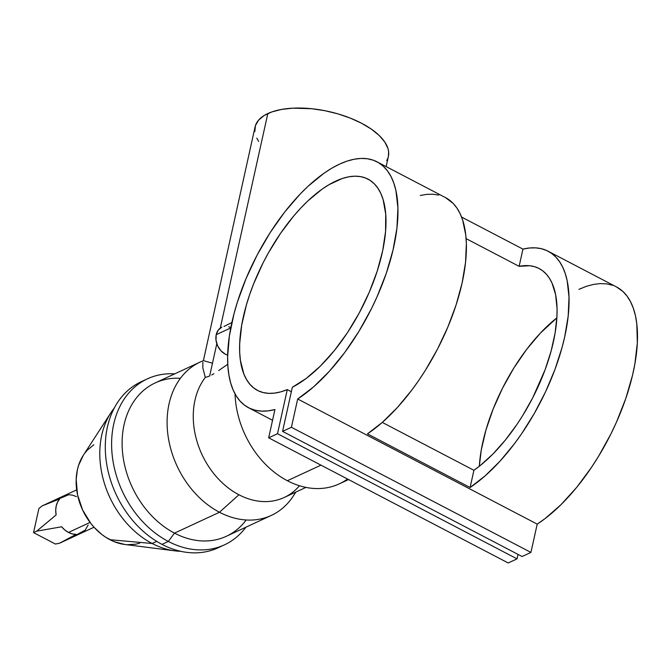 <?xml version="1.0" encoding="UTF-8"?>
<svg xmlns="http://www.w3.org/2000/svg" width="671" height="671" viewBox="0 0 671 671"><rect width="100%" height="100%" fill="white"/><g stroke="black" fill="none" stroke-linecap="round" stroke-linejoin="round"><path stroke-width="1.01" d="M216.213 334.686L230.765 327.934L216.213 334.686A15.173 11.625 65.1 0 0 227.662 355.11L225.263 354.145L220.902 350.748L217.647 345.859L216.003 340.214L216.213 334.686A15.173 11.625 65.1 0 1 221.799 327.188L218.243 330.115L216.213 334.686M299.467 485.745A73.701 56.465 -114.9 0 1 238.918 494.762A73.701 56.465 -114.9 0 1 205.284 377.446L202.81 367.825L202.902 362.231L202.81 367.825L205.284 377.446L209.646 376.02L216.808 343.72L209.646 376.02L205.284 377.446A73.701 56.465 65.1 0 0 238.918 494.762L219.476 512.25A84.538 64.768 -114.9 0 1 167.884 434.607A84.538 64.768 -114.9 0 1 200.176 362.038A84.538 64.768 -114.9 0 1 203.229 360.738A84.538 64.768 65.1 0 0 167.641 432.527A84.538 64.768 65.1 0 0 219.476 512.25A84.538 64.768 65.1 0 0 293.336 495.961L295.852 492.069M386.144 166.593L388.383 156.486A68.283 31 -167.5 0 0 345.842 116.435A68.283 31 -167.5 0 0 267.83 113.55L220.273 328.085L267.83 113.55A68.283 31 -167.5 0 0 255.064 126.928L203.38 360.688M347.519 479.027A84.538 64.768 -114.9 0 1 287.373 480.73L320.948 465.146L287.373 480.73A84.538 64.768 -114.9 0 1 235.043 393.885A84.538 64.768 65.1 0 0 287.373 480.73A84.538 64.768 65.1 0 0 339.266 483.866L348.543 479.564M152.174 543.493A84.538 64.768 -114.9 0 1 110.916 412.707A84.538 64.768 -114.9 0 1 114.263 408.052A84.538 64.768 65.1 0 0 152.174 543.493L156.72 541.38L152.174 543.493A84.538 64.768 65.1 0 0 180.767 551.31A84.538 64.768 -114.9 0 1 175.056 550.866A84.538 64.768 -114.9 0 1 152.174 543.493L109.943 539.702L152.174 543.493M110.916 412.707L83.313 455.299A54.552 41.795 65.1 0 0 109.943 539.702A54.552 41.795 65.1 0 0 124.705 544.466L175.056 550.866M147.419 378.847A91.499 70.103 -114.9 0 1 174.695 373.864A91.499 70.103 65.1 0 0 111.671 440.319A91.499 70.103 65.1 0 0 168.304 541.438L161.988 544.374L168.304 541.438A91.499 70.103 -114.9 0 1 112.468 457.396A91.499 70.103 -114.9 0 1 147.419 378.847L141.103 381.782A91.499 70.103 65.1 0 0 106.152 460.331A91.499 70.103 65.1 0 0 161.988 544.374A91.499 70.103 -114.9 0 1 105.892 458.142A91.499 70.103 -114.9 0 1 144.307 380.415M200.176 362.038L155.194 382.923A84.538 64.768 65.1 0 0 122.902 455.483A84.538 64.768 65.1 0 0 174.485 533.135L168.304 541.438L174.485 533.135A84.538 64.768 -114.9 0 1 122.172 439.698A84.538 64.768 -114.9 0 1 180.398 378.318M204.294 360.881L212.246 363.154M295.584 492.195A84.538 64.768 -114.9 0 1 271.369 515.387A84.538 64.768 -114.9 0 1 219.476 512.25L174.485 533.135L219.476 512.25L238.918 494.762A73.701 56.465 65.1 0 0 284.16 497.496L305.926 487.398M76.687 489.864L42.307 505.825L59.669 498.939L57.538 502.16L56.196 506.043L55.718 510.371L56.129 514.925L36.695 531.155L61.64 526.777A20.591 15.777 65.1 0 0 68.476 532.447L90.065 522.424L68.476 532.447A20.591 15.777 65.1 0 0 76.142 534.351L59.677 543.166L55.45 544.055L33.55 532.615L38.901 508.475L42.307 505.825L59.669 498.939A20.591 15.777 65.1 0 0 56.129 514.925L36.695 531.155L61.64 526.777L64.852 530.023L68.476 532.447L72.309 533.915L76.142 534.351L59.677 543.166L94.024 527.221M377.035 161.837A138.721 63.108 117.6 0 0 256.867 255.567A138.721 63.108 117.6 0 0 248.555 407.742A138.721 63.108 117.6 0 0 274.934 409.545L268.668 437.827L508.19 562.969L268.668 437.827L277.509 433.718L517.031 558.868L277.509 433.718L287.289 389.599L280.763 391.864L274.54 393.122L268.668 393.357L263.225 392.577L258.234 390.782L253.764 387.981L249.847 384.223L246.525 379.518L243.825 373.923L240.394 360.285L239.69 352.367L239.673 343.812L241.703 325.116L246.408 304.911L249.704 294.477L253.596 283.95L263.007 263.024L268.442 252.816L280.512 233.399L293.781 215.911L300.725 208.102L307.771 201.006L321.954 189.256L328.941 184.701L342.411 178.444L348.761 176.809L354.766 176.188L360.377 176.59L365.544 178.008L370.216 180.432L374.343 183.837L377.89 188.19L380.826 193.458L383.124 199.581L385.716 214.166L385.573 231.403L382.696 250.644L377.194 271.176L369.276 292.212L359.237 312.963L347.452 332.665L334.368 350.572L320.47 365.997L306.286 378.385L292.346 387.251L282.566 431.378L291.407 427.268L297.681 398.985L313.575 386.89L329.436 371.214L344.718 352.51L358.884 331.432L371.432 308.71L376.959 296.993L386.278 273.323L393.021 250.065L396.947 228.014L397.928 207.96L395.924 190.598L393.818 183.124L391 176.54L387.494 170.912L383.334 166.282L378.561 162.692L373.202 160.176L367.314 158.75L360.948 158.44L354.154 159.228L346.999 161.132L339.551 164.118L331.86 168.161L324.001 173.227L308.064 186.253L300.122 194.095L284.638 212.095L270.145 232.644L257.152 255.022L246.106 278.44L237.391 302.084L234.011 313.726L229.356 336.154L227.628 356.787L227.88 366.19L228.886 374.888L230.623 382.789L233.08 389.826L236.242 395.949L240.075 401.09L244.546 405.209L249.62 408.27L255.24 410.249L261.371 411.122L267.955 410.887L274.934 409.545L268.668 437.827L277.509 433.718L287.289 389.599L291.357 391.721L287.289 389.599A119.22 54.234 117.6 0 1 257.589 390.455A119.22 54.234 117.6 0 1 264.726 259.677A119.22 54.234 117.6 0 1 368.002 179.123A119.22 54.234 117.6 0 1 374.468 279.111A119.22 54.234 117.6 0 1 292.346 387.251L282.566 431.378L291.407 427.268L297.681 398.985L537.203 524.126A138.721 63.108 -62.4 0 0 626.387 396.729A138.721 63.108 -62.4 0 0 616.557 286.978L548.123 251.222A138.721 63.108 117.6 0 1 558.28 359.983A138.721 63.108 117.6 0 1 470.094 487.507L367.44 433.869A138.721 63.108 -62.4 0 0 455.626 306.345A138.721 63.108 -62.4 0 0 445.469 197.593L377.035 161.837A138.721 63.108 117.6 0 1 386.865 271.587A138.721 63.108 117.6 0 1 297.681 398.985L537.203 524.126L530.929 552.418L522.088 556.519L282.566 431.378L522.088 556.519L530.929 552.418L291.407 427.268L530.929 552.418L537.203 524.126L545.12 518.557L561.065 504.617L576.708 487.347L591.495 467.368L598.406 456.574L610.954 433.86L616.481 422.134L625.8 398.465L632.543 375.206L634.867 363.984L637.333 342.839L636.821 324.051L635.445 315.747L633.34 308.266L630.522 301.69L627.016 296.054L622.856 291.424L616.506 286.953M445.427 197.568L453.21 203.439L456.943 208.094L460.096 213.621L462.629 219.987L465.775 235.009L466.362 243.556L465.54 262.369L462.101 283.003L456.137 304.81L447.834 327.096L437.467 349.188L425.339 370.384L418.738 380.44L411.843 390.027L397.391 407.507L382.436 422.269L367.44 433.869L470.094 487.507L473.911 470.287L470.094 487.507L485.083 475.907L500.046 461.136L514.498 443.657L521.392 434.07L534.25 413.571L545.54 391.847L554.917 369.57L562.072 347.435L564.747 336.641L568.194 316.007L569.008 297.186L567.18 280.763L565.276 273.617L562.743 267.251L559.597 261.724L555.856 257.077L551.562 253.336L546.731 250.543L541.413 248.715L535.643 247.867L529.469 248.002L522.944 249.117L519.128 266.337A119.22 54.234 117.6 0 1 539.09 268.517A119.22 54.234 117.6 0 1 548.274 360.579A119.22 54.234 117.6 0 1 473.911 470.287L480.235 465.548L492.908 454.041L505.313 440.134L517.073 424.248L522.6 415.71L532.74 397.76L545.12 369.687L551.126 351.025L555.11 333.051L556.955 316.318L557.056 308.576L555.605 294.619L552.007 283.053L549.432 278.272L546.362 274.221L542.822 270.916L538.847 268.392L534.443 266.655L529.671 265.733L519.128 266.337L466.11 238.633L519.128 266.337L522.944 249.117L461.581 217.06L522.944 249.117A138.721 63.108 117.6 0 1 548.123 251.222M556.871 317.853A119.22 54.234 -62.4 0 0 479.329 466.261L481.224 450.266L485.93 430.061L493.118 409.1L502.537 388.165L513.818 368.052L526.55 349.516L540.247 333.244L556.871 317.853M473.911 470.287L382.277 422.411L473.911 470.287M517.031 558.868L508.19 562.969L517.031 558.868L518.02 554.397L517.031 558.868M612.724 285.318L606.836 283.9L600.47 283.581L593.676 284.378L586.521 286.274L578.922 289.327M211.675 374.988L213.881 373.697L211.675 374.988M218.654 370.577L227.763 364.252L218.654 370.577M246.165 519.983A84.538 64.768 -114.9 0 1 174.485 533.135A84.538 64.768 65.1 0 0 226.387 536.272L271.369 515.387M168.304 541.438A91.499 70.103 65.1 0 0 245.88 527.221A91.499 70.103 -114.9 0 1 224.475 544.835A91.499 70.103 -114.9 0 1 168.304 541.438M221.271 546.202A91.499 70.103 -114.9 0 1 161.988 544.374A91.499 70.103 65.1 0 0 218.159 547.771L224.475 544.835M83.347 455.248L78.641 465.204L77.4 469.742L76.175 479.438L77.526 494.77L82.575 509.893L90.887 523.489L94.259 527.481L101.74 534.401L105.766 537.27L114.213 541.682L124.764 544.466M127.222 544.701L135.634 544.206L139.643 543.2M93.848 444.747L87.44 450.031L84.705 453.294M59.677 543.166L55.45 544.055L33.55 532.615L36.695 531.155L33.55 532.615L38.901 508.475L42.307 505.825L68.752 494.712L72.585 495.148L76.419 496.624M88.136 525.032L85.217 530.124L73.793 536.314M258.687 141.422L256.767 138.125M254.812 131.659L255.433 125.586L258.603 120.126L264.189 115.496L271.99 111.872L281.711 109.398L292.959 108.165L311.763 108.727L324.881 110.698L337.874 113.86L350.245 118.088L361.526 123.229L371.273 129.075L379.123 135.408L384.76 141.984L387.981 148.551L388.635 151.747L388.375 156.519M388.014 157.828L386.748 160.646M231.118 327.75L228.719 326.777M223.971 326.492L231.889 322.499M438.759 195.085L432.988 194.229L426.815 194.364L420.289 195.487M248.589 407.767L272.552 420.281"/></g></svg>

